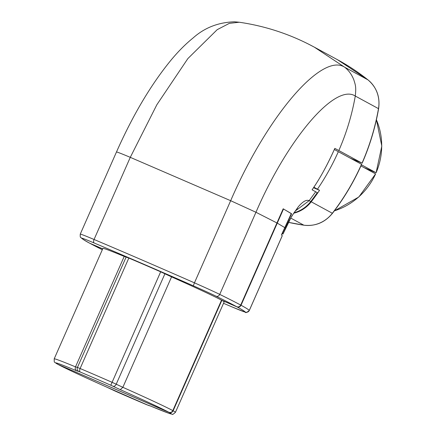<?xml version="1.0" encoding="UTF-8"?>
<svg xmlns="http://www.w3.org/2000/svg" width="436" height="436" viewBox="0 0 436 436"><rect width="100%" height="100%" fill="white"/><g stroke="black" fill="none" stroke-linecap="round" stroke-linejoin="round"><path stroke-width="0.65" d="M308.759 44.232L314.334 47.153L344.718 67.253C322.231 52.195 267.709 115.006 230.666 200.702L255.954 212.272L276.942 222.954L240.716 305.08C239.8 306.731 238.481 307.282 236.748 306.737L221.532 300.164A66.261 1.662 -156.2 0 0 171.566 276.876L160.661 271.813A74.927 1.88 -156.2 0 0 144.169 264.63A74.927 1.88 -156.2 0 0 128.827 258.068L124.216 256.423A66.261 1.662 -156.2 0 0 102.907 248.395L54.195 358.844A66.261 1.662 23.8 0 1 75.504 366.872C74.867 368.584 75.308 369.924 76.823 370.883A63.16 1.586 -156.2 0 0 57.972 364.387L57.737 364.273C53.53 361.221 54.364 363.417 54.195 358.844M240.716 305.08A229.118 5.755 -156.2 0 0 219.733 294.398A30.961 0.779 -156.2 0 0 194.445 282.844L230.666 200.702L130.282 157.341C121.099 153.477 116.505 151.712 116.494 152.039M276.942 222.954L283.187 208.795L291.259 213.629M80.257 234.121L116.477 151.995C132.958 114.881 151.27 84.099 171.424 59.65C178.493 51.17 185.709 43.949 193.072 37.987C204.533 27.724 218.349 22.329 234.519 21.8L239.266 22.231L229.358 23.353L217.188 29.67L187.867 58.582L156.867 104.711L130.282 157.341L94.051 239.484A30.961 0.779 -156.2 0 0 80.257 234.121C80.153 236.508 80.279 237.56 80.633 237.282C82.006 238.814 85.047 240.803 89.767 243.244L102.711 248.847M236.748 306.737A226.022 5.679 -156.2 0 0 216.049 296.202A3.096 2.638 -63.9 0 0 219.733 294.398L255.954 212.272C287.733 138.61 335.349 82.895 355.286 96.045C356.294 86.622 355.389 85.004 353.874 79.968C351.847 74.703 348.795 70.463 344.718 67.253L367.935 79.848A30.961 29.594 118.5 0 1 378.486 108.64L355.286 96.045C351.983 114.826 346.5 132.991 338.832 150.54L362.033 163.129L350.152 158.088M364.224 167.707L376.105 172.749L361.444 164.797M376.41 119.693L381.805 146.082L376.105 172.749A66.261 63.329 -61.5 0 0 376.393 119.775M362.147 163.206L362.033 163.129A229.118 218.992 118.5 0 0 378.486 108.64A3.096 0.3 -170.1 0 1 378.595 108.744C375.303 127.514 369.821 145.668 362.147 163.206M294.038 212.752A30.961 29.594 118.5 0 0 310.743 201.536A229.118 218.992 -61.5 0 0 317.266 192.652L312.1 189.796C320.079 178.313 327.654 164.508 334.832 148.371L338.832 150.54M295.352 210.942L309.14 200.669C306.475 199.437 302.884 201.443 298.371 206.686L291.711 216.185L283.019 233.974A30.961 0.779 23.8 0 1 283.029 234.018L285.531 228.35L284.931 227.75L282.43 233.413L282.141 233.287M283.029 234.018A30.961 0.779 23.8 0 1 281.934 233.761M315.669 191.786L309.14 200.669L310.743 201.536M291.602 213.776L284.931 227.75M283.019 233.974A229.118 5.755 -156.2 0 0 282.43 233.413M221.532 300.164L172.814 410.614C171.898 412.265 170.58 412.816 168.846 412.271A63.16 1.586 -156.2 0 0 120.276 389.648L122.854 387.321L171.566 276.876M168.846 412.271L57.972 364.387M124.216 256.423L75.504 366.872L77.434 367.444L126.151 257M232.895 307.276A3.096 1.619 112.9 0 1 232.851 307.26L223.526 303.309A226.022 5.679 -156.2 0 0 232.808 307.244A3.096 1.619 112.9 0 0 232.851 307.26L245.392 312.209C245.506 313.092 246.809 312.514 249.305 310.487L282.283 235.718A30.961 0.779 -156.2 0 0 282.266 235.674A229.118 5.755 23.8 0 0 281.422 234.911L291.297 213.553L283.177 208.828M89.925 243.326L102.694 248.88M284.675 227.554L277.269 223.128L283.514 208.969M57.901 364.354L169.168 412.445C170.89 412.99 172.215 412.44 173.136 410.788A66.261 1.662 23.8 0 1 175.441 412.32L224.159 301.875A66.261 1.662 -156.2 0 0 221.848 300.339L237.07 306.911C238.792 307.462 240.111 306.906 241.037 305.255L277.269 223.128M173.136 410.788L221.848 300.339M150.496 406.02L150.316 405.949A63.16 1.586 -156.2 0 0 169.168 412.445M106.793 387.152L114.188 390.634A3.096 2.18 115.2 0 1 114.118 390.602A3.096 2.18 115.2 0 1 114.052 390.569M313.495 187.703L319.539 190.314L313.838 187.18C320.34 177.735 327.174 165.179 334.336 149.504L338.331 151.674C332.494 164.803 325.534 177.305 317.463 189.186M319.539 190.314A229.118 218.992 -61.5 0 1 311.222 201.792A30.961 29.594 118.5 0 1 293.722 213.209M338.331 151.674L361.646 164.339C353.868 181.828 344.146 198.151 332.483 213.302L332.346 213.259A30.961 29.594 118.5 0 1 303.838 225.178A229.118 218.992 118.5 0 1 288.387 222.333L303.919 225.205A3.096 0.861 -81.7 0 1 303.838 225.178L290.703 218.049M334.341 210.855A66.261 63.329 -61.5 0 0 375.603 173.882L360.937 165.925M375.603 173.882L358.828 196.996L334.27 210.948M164.928 273.748L116.216 384.192L111.948 382.263A74.927 1.88 -156.2 0 0 95.457 375.074A74.927 1.88 -156.2 0 0 80.115 368.513L128.827 258.068M120.276 389.648L110.815 385.233L160.661 271.813M314.296 47.132L337.502 59.721A229.118 218.992 118.5 0 1 367.935 79.848A3.096 0.899 128.5 0 1 367.973 79.875C376.715 87.358 380.252 96.983 378.595 108.744M216.049 296.202A27.866 0.698 -156.2 0 0 193.295 285.803L194.445 282.844A229.118 5.755 -156.2 0 0 142.376 260.145A229.118 5.755 -156.2 0 0 94.051 239.484A3.096 1.619 -67.1 0 0 94.258 243.032A27.866 0.698 -156.2 0 0 81.854 238.247A3.096 3.09 142.9 0 1 80.633 237.282M193.295 285.803A226.022 5.679 -156.2 0 0 94.258 243.032M81.854 238.247A226.022 5.679 -156.2 0 0 89.996 243.359M110.815 385.233A71.831 1.804 -156.2 0 0 80.3 372.05A3.096 1.597 -67.1 0 1 80.115 368.513L77.434 367.444A3.096 3.036 -73.4 0 0 78.96 371.516L76.823 370.883M172.814 410.614A66.261 1.662 23.8 0 0 122.854 387.321L116.216 384.192A3.096 2.18 -64.8 0 1 112.951 386.198M80.3 372.05L78.96 371.516M282.266 235.674L249.294 310.437A229.118 5.755 -156.2 0 0 241.037 305.255M249.305 310.487A30.961 0.779 -156.2 0 0 249.294 310.437A3.096 3.09 -37.1 0 1 245.212 312.023A226.022 5.679 -156.2 0 0 237.07 306.911M232.808 307.244A27.866 0.698 -156.2 0 0 245.212 312.023M90.317 243.533A226.022 5.679 -156.2 0 0 102.313 249.746L90.089 243.424M114.188 390.634L116.33 391.604A71.831 1.804 -156.2 0 0 146.839 404.777L150.316 405.949M148.18 405.311A3.096 3.036 106.6 0 0 148.545 405.447L150.524 406.036M58.293 364.561A63.16 1.586 -156.2 0 0 106.864 387.179M311.222 201.792L332.346 213.259A229.118 218.992 118.5 0 0 361.531 164.263M304.012 225.199A3.096 0.861 -81.7 0 1 303.919 225.205C315.386 226.458 324.907 222.491 332.483 213.302M337.502 59.721L367.973 79.875M314.329 47.159C290.779 34.417 265.758 26.111 239.271 22.236M285.531 228.35C290.18 217.237 297.505 207.787 297.314 208.67M150.398 405.987L168.1 413.034L172.187 414.2C172.204 414.892 173.288 414.265 175.441 412.32M58.07 364.452C66.37 368.812 82.622 376.382 106.831 387.168L148.545 405.447"/></g></svg>
